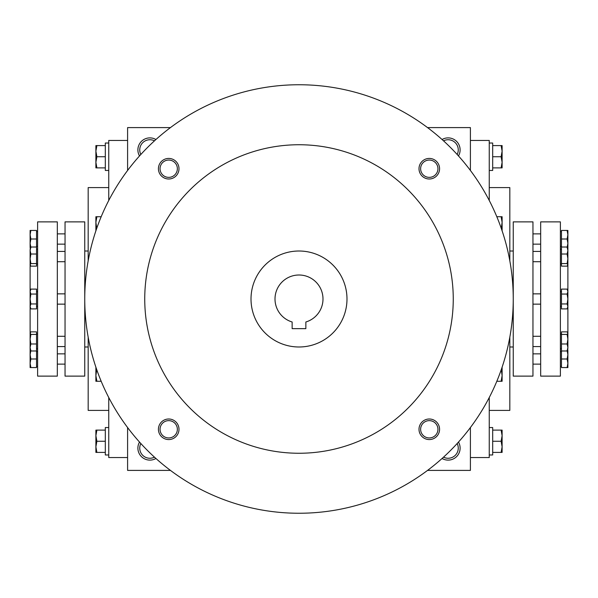 <?xml version="1.0" encoding="UTF-8"?>
<svg xmlns="http://www.w3.org/2000/svg" width="598" height="598" viewBox="0 0 598 598"><rect width="100%" height="100%" fill="white"/><g stroke="black" fill="none" stroke-linecap="round" stroke-linejoin="round"><path stroke-width="0.9" d="M443.529 140.836A10.144 10.144 0 0 1 457.164 154.471M170.452 127.598L127.598 127.598L127.598 170.452M127.598 427.548L127.598 470.402L170.452 470.402M470.402 170.452L470.402 127.598L427.548 127.598M427.548 470.402L470.402 470.402L470.402 427.548M442.072 139.521A11.997 11.997 0 0 1 458.479 155.929M155.929 139.521A11.997 11.997 0 0 0 139.521 155.929M458.479 442.072A11.997 11.997 0 0 1 442.072 458.479M139.521 442.072A11.997 11.997 0 0 0 155.929 458.479M567.891 341.847L567.891 256.153M489.254 410.407L509.825 410.407L509.825 337.175M509.825 260.825L509.825 187.593L489.254 187.593M470.402 457.545L489.254 457.545L489.254 397.52M489.254 200.48L489.254 140.455L470.402 140.455M127.598 457.545L108.746 457.545L108.746 397.52M108.746 200.48L108.746 140.455L127.598 140.455M108.746 410.407L88.175 410.407L88.175 337.175M88.175 260.825L88.175 187.593L108.746 187.593M30.109 341.847L30.109 256.153M140.836 443.529A10.144 10.144 0 0 0 154.471 457.164M457.164 443.529A10.144 10.144 0 0 1 443.529 457.164M154.471 140.836A10.144 10.144 0 0 0 140.836 154.471M305.855 328.653L292.145 328.653L292.145 321.993A23.995 23.995 0 0 1 279.475 285.052A23.995 23.995 0 0 1 318.525 285.052A23.995 23.995 0 0 1 305.855 321.993L305.855 328.653M84.752 299A214.248 214.248 0 0 0 406.124 484.544A214.248 214.248 0 0 0 406.124 113.456A214.248 214.248 0 0 0 84.752 299M144.738 299A154.262 154.262 0 0 0 376.127 432.593A154.262 154.262 0 0 0 376.127 165.407A154.262 154.262 0 0 0 144.738 299M419.004 168.711A10.286 10.286 0 0 0 434.432 177.621A10.286 10.286 0 0 0 434.432 159.808A10.286 10.286 0 0 0 419.004 168.711M158.425 429.289A10.286 10.286 0 0 0 173.854 438.192A10.286 10.286 0 0 0 173.854 420.379A10.286 10.286 0 0 0 158.425 429.289M158.425 168.711A10.286 10.286 0 0 0 173.854 177.621A10.286 10.286 0 0 0 173.854 159.808A10.286 10.286 0 0 0 158.425 168.711M419.004 429.289A10.286 10.286 0 0 0 434.432 438.192A10.286 10.286 0 0 0 434.432 420.379A10.286 10.286 0 0 0 419.004 429.289M251.011 299A47.99 47.99 0 0 0 322.995 340.561A47.99 47.99 0 0 0 322.995 257.439A47.99 47.99 0 0 0 251.011 299M420.626 429.289A8.664 8.664 0 0 0 433.617 436.787A8.664 8.664 0 0 0 433.617 421.792A8.664 8.664 0 0 0 420.626 429.289M160.047 168.711A8.664 8.664 0 0 0 173.039 176.208A8.664 8.664 0 0 0 173.039 161.213A8.664 8.664 0 0 0 160.047 168.711M160.047 429.289A8.664 8.664 0 0 0 173.039 436.787A8.664 8.664 0 0 0 173.039 421.792A8.664 8.664 0 0 0 160.047 429.289M420.626 168.711A8.664 8.664 0 0 0 433.617 176.208A8.664 8.664 0 0 0 433.617 161.213A8.664 8.664 0 0 0 420.626 168.711M96.883 430.119L95.889 435.695L96.883 441.264L95.889 446.833L95.889 430.119L105.315 430.119M105.315 441.264L96.883 441.264M95.889 452.402L95.889 446.833L96.883 452.402L95.889 452.402M108.746 454.973L105.315 454.973L105.315 427.548L108.746 427.548M105.315 452.402L96.883 452.402M96.712 369.579L95.889 375.701L95.889 367.187M95.889 381.27L95.889 375.701L96.883 381.27L95.889 381.27M101.174 381.27L96.883 381.27M101.174 216.73L96.883 216.73L95.889 222.299L96.712 228.421M95.889 230.813L95.889 216.73L96.883 216.73M96.883 145.598L95.889 151.167L96.883 156.736L95.889 162.305L95.889 145.598L105.315 145.598M105.315 156.736L96.883 156.736M95.889 167.881L95.889 162.305L96.883 167.881L95.889 167.881M108.746 170.452L105.315 170.452L105.315 143.027L108.746 143.027M105.315 167.881L96.883 167.881M501.117 452.402L502.111 446.833L501.117 441.264L502.111 435.695L502.111 452.402L492.685 452.402M492.685 441.264L501.117 441.264M502.111 430.119L502.111 435.695L501.117 430.119L502.111 430.119M489.254 427.548L492.685 427.548L492.685 454.973L489.254 454.973M492.685 430.119L501.117 430.119M496.826 381.27L501.117 381.27L502.111 375.701L501.288 369.579M502.111 367.187L502.111 381.27L501.117 381.27M501.288 228.421L502.111 222.299L502.111 230.813M502.111 216.73L502.111 222.299L501.117 216.73L502.111 216.73M496.826 216.73L501.117 216.73M501.117 167.881L502.111 162.305L501.117 156.736L502.111 151.167L502.111 167.881L492.685 167.881M492.685 156.736L501.117 156.736M502.111 145.598L502.111 151.167L501.117 145.598L502.111 145.598M489.254 143.027L492.685 143.027L492.685 170.452L489.254 170.452M492.685 145.598L501.117 145.598M30.872 334.424L30.109 339.201L30.872 343.985L30.109 347.483L30.109 332.847L30.872 334.424L36.53 334.424L36.53 331.86L30.872 331.86L30.109 333.138M36.53 358.987L30.872 358.987L30.109 363.278L30.872 367.561L36.53 367.561L36.53 343.985L30.872 343.985M36.53 343.985L36.53 334.424M30.872 239.013L30.109 243.296L30.872 247.579L30.109 247.579L30.109 234.722L30.872 239.013L36.53 239.013L36.53 230.439L30.872 230.439L30.109 234.722L30.109 230.439L30.872 230.439M36.53 263.576L30.872 263.576L30.109 264.862L30.872 266.14L36.53 266.14L36.53 239.013M30.872 367.561L30.109 367.561L30.109 354.704L30.872 358.987M30.109 350.421L30.872 350.421L30.109 354.704L30.109 350.421M30.281 247.707L30.872 247.019L30.109 250.517L30.281 247.707M30.109 349.987L30.109 347.483L30.872 350.981L30.363 350.421M30.109 264.862L30.109 250.517L30.872 254.015L30.109 258.799L30.872 263.576M36.53 247.019L30.872 247.019M36.53 254.015L30.872 254.015M36.53 350.981L30.872 350.981M30.872 289.103L30.109 291.577L30.872 294.052L30.109 299L30.872 303.948L30.109 306.423L30.872 308.897L30.109 306.423L30.109 290.434L30.872 289.103L36.53 289.103L36.53 294.052L30.872 294.052M30.872 303.948L36.53 303.948L36.53 308.897L30.872 308.897L30.109 306.423M36.53 303.948L36.53 294.052M30.109 254.359L30.109 250.517M37.614 376.127L37.614 221.873L57.326 221.873L57.326 376.127L37.614 376.127M84.752 376.127L84.752 221.873L65.04 221.873L65.04 376.127L84.752 376.127M567.128 263.576L567.891 258.799L567.128 254.015L567.891 250.517L567.891 265.153L567.128 263.576L561.47 263.576L561.47 266.14L567.128 266.14L567.891 264.862M561.47 239.013L567.128 239.013L567.891 234.722L567.128 230.439L561.47 230.439L561.47 254.015L567.128 254.015M561.47 254.015L561.47 263.576M567.128 358.987L567.891 354.704L567.128 350.421L567.891 350.421L567.891 363.278L567.128 358.987L561.47 358.987L561.47 367.561L567.128 367.561L567.891 363.278L567.891 367.561L567.128 367.561M561.47 334.424L567.128 334.424L567.891 333.138L567.128 331.86L561.47 331.86L561.47 358.987M567.128 230.439L567.891 230.439L567.891 243.296L567.128 239.013M567.891 247.579L567.128 247.579L567.891 243.296L567.891 247.579M567.719 350.293L567.128 350.981L567.891 347.483L567.719 350.293M567.891 248.013L567.891 250.517L567.128 247.019L567.637 247.579M567.891 333.138L567.891 347.483L567.128 343.985L567.891 339.201L567.128 334.424M561.47 350.981L567.128 350.981M561.47 343.985L567.128 343.985M561.47 247.019L567.128 247.019M567.128 308.897L567.891 306.423L567.128 303.948L567.891 299L567.128 294.052L567.891 291.577L567.128 289.103L567.891 291.577L567.891 307.566L567.128 308.897L561.47 308.897L561.47 303.948L567.128 303.948M567.128 294.052L561.47 294.052L561.47 289.103L567.128 289.103L567.891 291.577M561.47 294.052L561.47 303.948M567.891 343.641L567.891 347.483M560.386 221.873L560.386 376.127L540.674 376.127L540.674 221.873L560.386 221.873M513.248 221.873L513.248 376.127L532.96 376.127L532.96 221.873L513.248 221.873M509.825 346.99L513.248 346.99M509.825 251.011L513.248 251.011M84.752 346.99L88.175 346.99M84.752 251.011L88.175 251.011M57.326 304.143L65.04 304.143M57.326 293.857L65.04 293.857M36.53 306.37L37.614 306.37M36.53 291.63L37.614 291.63M36.53 263.95L37.614 263.95M36.53 249.209L37.614 249.209M57.326 346.563L65.04 346.563M57.326 336.278L65.04 336.278M36.53 348.791L37.614 348.791M36.53 334.05L37.614 334.05M36.53 246.383L37.614 246.383M36.53 231.643L37.614 231.643M57.326 261.722L65.04 261.722M57.326 251.437L65.04 251.437M57.326 244.148L65.04 244.148M57.326 233.87L65.04 233.87M36.53 366.357L37.614 366.357M36.53 351.617L37.614 351.617M57.326 364.13L65.04 364.13M57.326 353.852L65.04 353.852M540.674 293.857L532.96 293.857M540.674 304.143L532.96 304.143M561.47 291.63L560.386 291.63M561.47 306.37L560.386 306.37M561.47 334.05L560.386 334.05M561.47 348.791L560.386 348.791M540.674 251.437L532.96 251.437M540.674 261.722L532.96 261.722M561.47 249.209L560.386 249.209M561.47 263.95L560.386 263.95M561.47 351.617L560.386 351.617M561.47 366.357L560.386 366.357M540.674 336.278L532.96 336.278M540.674 346.563L532.96 346.563M540.674 353.852L532.96 353.852M540.674 364.13L532.96 364.13M561.47 231.643L560.386 231.643M561.47 246.383L560.386 246.383M540.674 233.87L532.96 233.87M540.674 244.148L532.96 244.148"/></g></svg>
